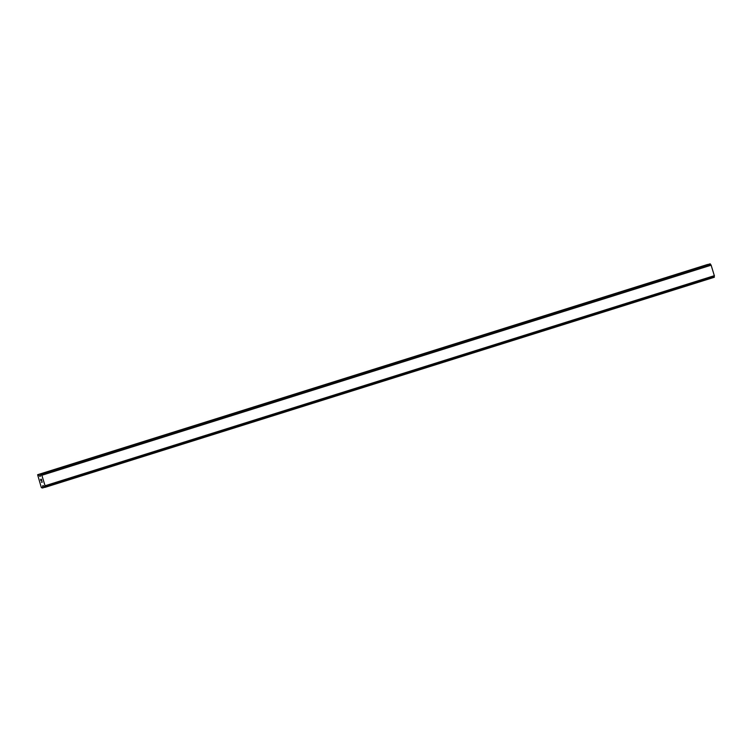 <?xml version="1.0" encoding="UTF-8"?>
<svg xmlns="http://www.w3.org/2000/svg" width="752" height="752" viewBox="0 0 752 752"><rect width="100%" height="100%" fill="white"/><g stroke="black" fill="none" stroke-linecap="round" stroke-linejoin="round"><path stroke-width="1.13" d="M707.773 264.572L37.628 474.728L38.512 474.662L39.818 476.354L40.57 475.405A1.363 0.479 -107.4 0 0 40.627 474.211L41.078 474.098A1.363 0.479 -107.4 0 0 41.802 475.095L45.111 485.933A1.363 0.479 -107.4 0 0 45.054 487.117L44.603 487.23A1.363 0.479 -107.4 0 0 43.879 486.234L42.685 485.764L42.46 487.992L41.351 487.625L37.628 474.728M709.916 263.905L40.928 473.91M714.306 277.272L45.035 487.352L714.325 277.037A1.363 0.479 -107.4 0 1 714.381 275.852L711.072 265.014A1.363 0.479 -107.4 0 1 710.349 264.018L710.198 263.83M41.379 479.381L41.736 480.537L41.379 479.381M41.059 479.456L41.247 480.086M41.2 480.105L41.003 479.475L41.2 480.105M40.683 479.55L41.04 480.707M40.589 479.409L40.993 480.716L40.589 479.419L41.379 479.221L41.783 480.519M41.896 481.6L42.272 482.117L41.473 482.314L42.272 482.117M42.121 481.994L41.473 482.314M42.46 487.992L44.641 487.305L42.46 487.992M714.344 277.187L45.073 487.268L714.344 277.178M711.072 265.014L41.802 475.095M711.148 265.108L41.877 475.189M711.195 265.174L41.924 475.255M714.4 275.655L45.129 485.736M714.4 275.74L45.129 485.82M714.381 275.852L45.111 485.933M707.613 264.469L38.352 474.55M40.627 473.995L38.512 474.662M40.514 475.978L39.659 476.251M40.486 476.148L39.818 476.354M41.012 473.976L710.283 263.896L41.012 473.967M710.349 264.018L41.078 474.098M714.325 277.037L45.054 487.117M43.437 485.679L42.62 485.933M44.584 487.174L42.535 487.822"/></g></svg>
